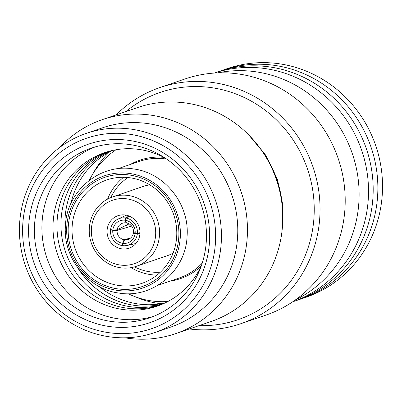 <?xml version="1.0" encoding="UTF-8"?>
<svg xmlns="http://www.w3.org/2000/svg" width="402" height="402" viewBox="0 0 402 402"><rect width="100%" height="100%" fill="white"/><g stroke="black" fill="none" stroke-linecap="round" stroke-linejoin="round"><path stroke-width="0.6" d="M125.841 111.585A120.133 114.635 71.1 0 1 212.08 87.736A120.133 114.635 71.1 0 1 314.052 216.256A120.133 114.635 71.1 0 1 199.111 325.615M116.067 114.932A124.811 119.103 71.1 0 1 159.911 87.556A124.811 119.103 71.1 0 1 213.909 82.671A124.811 119.103 71.1 0 1 319.253 194.885A124.811 119.103 71.1 0 1 240.758 323.726A124.811 119.103 71.1 0 1 189.337 328.962M159.911 87.556L185.071 78.943A124.811 119.103 71.1 0 1 239.074 74.058A124.811 119.103 71.1 0 1 344.413 186.272A124.811 119.103 71.1 0 1 265.923 315.113L240.758 323.726M217.577 72.888A120.912 115.379 71.1 0 1 256.305 71.857A120.912 115.379 71.1 0 1 357.328 173.272A120.912 115.379 71.1 0 1 295.314 299.977M214.301 73.063A120.912 115.379 71.1 0 1 265.702 68.641A120.912 115.379 71.1 0 1 367.694 176.85A120.912 115.379 71.1 0 1 292.621 301.847M215.733 72.596A120.912 115.379 71.1 0 1 270.375 67.039A120.912 115.379 71.1 0 1 372.559 177.031A120.912 115.379 71.1 0 1 294.038 301.334M220.407 70.998A120.912 115.379 71.1 0 1 275.043 65.441A120.912 115.379 71.1 0 1 377.232 175.433A120.912 115.379 71.1 0 1 298.711 299.736M225.075 69.4A120.912 115.379 71.1 0 1 279.717 63.843A120.912 115.379 71.1 0 1 381.9 173.835A120.912 115.379 71.1 0 1 303.379 298.138M122.59 243.295A11.703 11.166 71.1 0 1 112.801 230.291L117.088 230.411A8.583 8.186 71.1 0 0 124.123 239.748L122.59 243.295L122.555 245.542M122.334 245.602A14.04 13.397 71.1 0 1 110.57 229.959L112.801 230.291M128.127 224.251A16.381 15.633 -108.9 0 0 128.127 224.798L125.575 225.542M111.299 229.743L110.57 229.959M110.605 229.642A14.04 13.397 71.1 0 1 118.098 219.035A14.04 13.397 71.1 0 1 125.389 217.934L125.133 220.241L125.992 222.844A8.583 8.186 71.1 0 0 121.65 223.567A8.583 8.186 71.1 0 0 117.153 229.833L112.836 229.974L110.605 229.642M129.092 216.035L125.389 217.934M125.394 215.03A17.16 16.376 71.1 0 1 139.876 230.457A17.16 16.376 71.1 0 1 129.082 248.175A17.16 16.376 71.1 0 1 121.66 248.843A17.16 16.376 71.1 0 1 107.173 233.416A17.16 16.376 71.1 0 1 117.967 215.698A17.16 16.376 71.1 0 1 125.394 215.03M119.876 264.983A33.542 32.009 71.1 0 1 91.561 227.2A33.542 32.009 71.1 0 1 127.173 198.889A33.542 32.009 71.1 0 1 155.494 236.672A33.542 32.009 71.1 0 1 119.876 264.983M120.419 267.757A36.662 34.984 71.1 0 1 89.475 234.793A36.662 34.984 71.1 0 1 112.535 196.945A36.662 34.984 71.1 0 1 128.399 195.513A36.662 34.984 71.1 0 1 159.343 228.477A36.662 34.984 71.1 0 1 136.283 266.32A36.662 34.984 71.1 0 1 120.419 267.757M112.535 196.945L143.434 186.367A36.662 34.984 71.1 0 1 149.785 184.865M160.418 272.154A51.486 49.129 71.1 0 1 149.71 271.782A51.486 49.129 71.1 0 1 134.484 266.883M110.771 197.608A51.486 49.129 71.1 0 1 128.032 177.543M157.041 275.099A54.607 52.109 71.1 0 1 150.253 274.551A54.607 52.109 71.1 0 1 131.037 267.652M107.57 199.111A54.607 52.109 71.1 0 1 123.56 177.287M130.348 177.835A54.607 52.109 71.1 0 1 176.438 226.929A54.607 52.109 71.1 0 1 142.097 283.294A54.607 52.109 71.1 0 1 118.469 285.435A54.607 52.109 71.1 0 1 72.385 236.341A54.607 52.109 71.1 0 1 106.721 179.97A54.607 52.109 71.1 0 1 130.348 177.835M129.806 175.061A57.727 55.084 71.1 0 1 178.538 240.089A57.727 55.084 71.1 0 1 117.248 288.812A57.727 55.084 71.1 0 1 68.516 223.783A57.727 55.084 71.1 0 1 129.806 175.061M117.077 290.344A59.285 56.571 71.1 0 1 67.028 223.562A59.285 56.571 71.1 0 1 129.977 173.523A59.285 56.571 71.1 0 1 180.026 240.306A59.285 56.571 71.1 0 1 117.077 290.344M117.831 168.75L139.323 161.393A61.627 58.808 71.1 0 1 165.986 158.981A61.627 58.808 71.1 0 1 166.644 159.081M130.268 164.488A62.601 59.737 71.1 0 1 163.825 157.338M167.91 301.495A82.686 78.903 71.1 0 1 151.172 300.862A82.686 78.903 71.1 0 1 128.107 293.686M89.304 180.332A82.686 78.903 71.1 0 1 115.967 149.77M161.368 303.706A87.37 83.37 71.1 0 1 157.282 303.203A87.37 83.37 71.1 0 1 135.67 296.907M93.304 173.151A87.37 83.37 71.1 0 1 109.444 152.031M164.875 303.028A81.129 77.415 71.1 0 1 137.876 303.932A81.129 77.415 71.1 0 1 99.319 286.616M162.956 303.902A81.129 77.415 71.1 0 1 133.906 305.294A81.129 77.415 71.1 0 1 77.832 267.963M161.021 304.726A81.129 77.415 71.1 0 1 129.931 306.651A81.129 77.415 71.1 0 1 61.732 235.894A81.129 77.415 71.1 0 1 108.545 151.438M159.061 305.49A81.129 77.415 71.1 0 1 125.957 308.012A81.129 77.415 71.1 0 1 57.617 236.165A81.129 77.415 71.1 0 1 106.53 152.036M201.568 265.129A81.129 77.415 71.1 0 1 121.987 309.374A81.129 77.415 71.1 0 1 53.496 217.984A81.129 77.415 71.1 0 1 139.635 149.514A81.129 77.415 71.1 0 1 164.855 157.875M153.212 316.495A89.711 85.606 71.1 0 1 118.183 318.811A89.711 85.606 71.1 0 1 42.723 240.215A89.711 85.606 71.1 0 1 95.163 146.926M130.193 144.609A89.711 85.606 71.1 0 1 205.909 225.266A89.711 85.606 71.1 0 1 149.494 317.866A89.711 85.606 71.1 0 1 110.681 321.379A89.711 85.606 71.1 0 1 34.964 240.723A89.711 85.606 71.1 0 1 91.38 148.122A89.711 85.606 71.1 0 1 130.193 144.609M129.379 140.449A94.39 90.068 71.1 0 1 209.06 246.778A94.39 90.068 71.1 0 1 108.847 326.444A94.39 90.068 71.1 0 1 29.165 220.12A94.39 90.068 71.1 0 1 129.379 140.449M108.168 332.59A100.631 96.028 71.1 0 1 23.215 219.236A100.631 96.028 71.1 0 1 130.057 134.303A100.631 96.028 71.1 0 1 215.01 247.657A100.631 96.028 71.1 0 1 108.168 332.59M108.982 336.75A105.309 100.49 71.1 0 1 20.1 242.069A105.309 100.49 71.1 0 1 86.329 133.358A105.309 100.49 71.1 0 1 131.891 129.238A105.309 100.49 71.1 0 1 220.773 223.919A105.309 100.49 71.1 0 1 154.544 332.63A105.309 100.49 71.1 0 1 108.982 336.75M86.329 133.358L102.661 127.766A105.309 100.49 71.1 0 1 148.222 123.645A105.309 100.49 71.1 0 1 237.105 218.326A105.309 100.49 71.1 0 1 170.875 327.037L154.544 332.63M59.677 147.484A113.113 107.937 71.1 0 1 102.339 119.63A113.113 107.937 71.1 0 1 151.278 115.203A113.113 107.937 71.1 0 1 246.743 216.899A113.113 107.937 71.1 0 1 175.609 333.66A113.113 107.937 71.1 0 1 126.675 338.087A113.113 107.937 71.1 0 1 124.831 337.801M102.339 119.63L137.655 107.54A113.113 107.937 71.1 0 1 186.593 103.118A113.113 107.937 71.1 0 1 282.058 204.809A113.113 107.937 71.1 0 1 210.924 321.575L175.609 333.66M131.645 226.095L117.088 230.411M124.123 239.748L130.61 238.004M112.836 229.974A11.703 11.166 71.1 0 1 125.133 220.241M117.153 229.833L128.992 223.813M126.349 222.658L125.992 222.844M122.545 245.632L122.801 243.331L124.595 239.818A8.583 8.186 71.1 0 0 127.173 239.698A8.583 8.186 71.1 0 0 133.434 232.833L135.102 233.597L137.328 233.929A14.04 13.397 71.1 0 1 127.143 245.456A14.04 13.397 71.1 0 1 122.545 245.632M135.102 233.597A11.703 11.166 71.1 0 1 122.801 243.331M133.434 232.833L134.178 232.678M129.288 238.914L124.595 239.818M65.34 231.472A81.129 77.415 71.1 0 1 110.58 150.901M70.888 203.563A81.129 77.415 71.1 0 1 112.635 150.418M201.085 266.189A62.601 59.737 71.1 0 1 170.187 281.098M202.246 263.084A61.627 58.808 71.1 0 1 179.242 277.998L157.755 285.355M173.126 253.034A36.662 34.984 71.1 0 1 167.182 255.742L136.283 266.32M125.344 220.271A11.703 11.166 71.1 0 1 135.137 233.276L133.494 232.255A8.583 8.186 71.1 0 0 126.459 222.914L125.344 220.271L125.6 217.964L129.751 216.316M125.6 217.964A14.04 13.397 71.1 0 1 137.363 233.607L135.137 233.276M139.986 232.617L137.363 233.607M137.328 233.929L139.961 233.381M130.851 225.2L128.127 224.798M258.365 145.941A105.309 100.49 71.1 0 1 282.782 217.256M118.098 219.035L126.258 215.181M133.64 168.966C100.128 163.001 66.657 190.93 65.446 225.507C62.667 257.486 87.551 289.133 118.856 293.043C152.403 299.013 185.9 271.018 187.061 236.396C189.779 204.452 164.91 172.87 133.64 168.966M248.697 134.881L265.757 155.247L277.41 179.257L282.918 205.367L281.918 231.919M127.143 245.456L135.956 243.501"/></g></svg>
